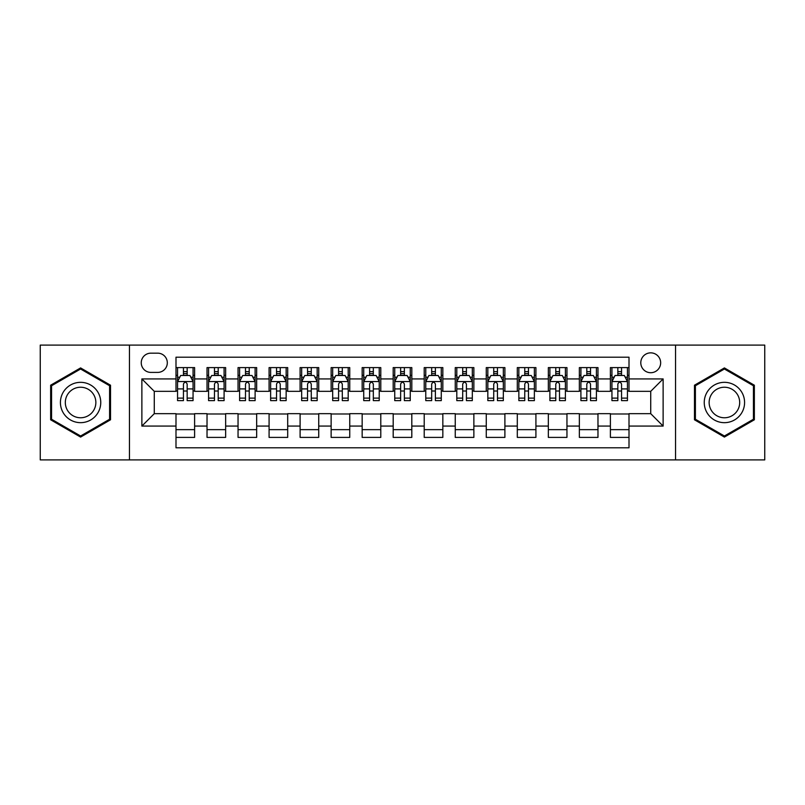 <?xml version="1.0" encoding="UTF-8"?>
<svg xmlns="http://www.w3.org/2000/svg" width="805" height="805" viewBox="0 0 805 805"><rect width="100%" height="100%" fill="white"/><g stroke="black" fill="none" stroke-linecap="round" stroke-linejoin="round"><path stroke-width="1.21" d="M650.722 352.852A9.932 9.932 0 0 0 640.79 362.783A9.932 9.932 0 0 0 650.722 372.715A9.932 9.932 0 0 0 660.653 362.783A9.932 9.932 0 0 0 650.722 352.852M675.546 459.897L764.75 459.897L764.75 345.103L675.546 345.103L675.546 459.897L129.454 459.897L129.454 345.103L40.25 345.103L40.25 459.897L129.454 459.897M629.007 367.593L610.391 367.593L610.391 378.924L597.974 378.924L597.974 391.331L610.391 391.331L610.391 378.924M597.974 378.924L597.974 367.593L579.359 367.593L579.359 378.924L566.951 378.924L566.951 391.331L579.359 391.331L579.359 378.924M566.951 378.924L566.951 367.593L548.336 367.593L548.336 378.924L535.919 378.924L535.919 391.331L548.336 391.331L548.336 378.924M535.919 378.924L535.919 367.593L517.303 367.593L517.303 378.924L504.896 378.924L504.896 391.331L517.303 391.331L517.303 378.924M504.896 378.924L504.896 367.593L486.27 367.593L486.27 378.924L473.863 378.924L473.863 391.331L486.27 391.331L486.27 378.924M473.863 378.924L473.863 367.593L455.248 367.593L455.248 378.924L442.841 378.924L442.841 391.331L455.248 391.331L455.248 378.924M442.841 378.924L442.841 367.593L424.215 367.593L424.215 378.924L411.808 378.924L411.808 391.331L424.215 391.331L424.215 378.924M411.808 378.924L411.808 367.593L393.192 367.593L393.192 378.924L380.785 378.924L380.785 391.331L393.192 391.331L393.192 378.924M380.785 378.924L380.785 367.593L362.159 367.593L362.159 378.924L349.752 378.924L349.752 391.331L362.159 391.331L362.159 378.924M349.752 378.924L349.752 367.593L331.137 367.593L331.137 378.924L318.73 378.924L318.73 391.331L331.137 391.331L331.137 378.924M318.73 378.924L318.73 367.593L300.104 367.593L300.104 378.924L287.697 378.924L287.697 391.331L300.104 391.331L300.104 378.924M287.697 378.924L287.697 367.593L269.081 367.593L269.081 378.924L256.664 378.924L256.664 391.331L269.081 391.331L269.081 378.924M256.664 378.924L256.664 367.593L238.049 367.593L238.049 378.924L225.642 378.924L225.642 391.331L238.049 391.331L238.049 378.924M225.642 378.924L225.642 367.593L207.026 367.593L207.026 391.331L194.609 391.331L194.609 367.593L175.993 367.593M175.993 437.407L194.609 437.407L194.609 413.669L207.026 413.669L207.026 437.407L225.642 437.407L225.642 413.669L238.049 413.669L238.049 426.076L225.642 426.076M238.049 426.076L238.049 437.407L256.664 437.407L256.664 413.669L269.081 413.669L269.081 426.076L256.664 426.076M269.081 426.076L269.081 437.407L287.697 437.407L287.697 413.669L300.104 413.669L300.104 426.076L287.697 426.076M300.104 426.076L300.104 437.407L318.73 437.407L318.73 413.669L331.137 413.669L331.137 426.076L318.73 426.076M331.137 426.076L331.137 437.407L349.752 437.407L349.752 413.669L362.159 413.669L362.159 426.076L349.752 426.076M362.159 426.076L362.159 437.407L380.785 437.407L380.785 413.669L393.192 413.669L393.192 426.076L380.785 426.076M393.192 426.076L393.192 437.407L411.808 437.407L411.808 413.669L424.215 413.669L424.215 426.076L411.808 426.076M424.215 426.076L424.215 437.407L442.841 437.407L442.841 413.669L455.248 413.669L455.248 426.076L442.841 426.076M455.248 426.076L455.248 437.407L473.863 437.407L473.863 413.669L486.27 413.669L486.27 426.076L473.863 426.076M486.27 426.076L486.27 437.407L504.896 437.407L504.896 413.669L517.303 413.669L517.303 426.076L504.896 426.076M517.303 426.076L517.303 437.407L535.919 437.407L535.919 413.669L548.336 413.669L548.336 426.076L535.919 426.076M548.336 426.076L548.336 437.407L566.951 437.407L566.951 413.669L579.359 413.669L579.359 426.076L566.951 426.076M579.359 426.076L579.359 437.407L597.974 437.407L597.974 413.669L610.391 413.669L610.391 426.076L597.974 426.076M150.867 372.403L157.689 372.403A9.62 9.62 0 0 0 167.309 362.783A9.62 9.62 0 0 0 157.689 353.164L150.867 353.164A9.62 9.62 0 0 0 141.247 362.783A9.62 9.62 0 0 0 150.867 372.403M675.546 345.103L129.454 345.103M629.007 378.924L629.007 357.199L175.993 357.199L175.993 391.331L154.278 391.331L154.278 413.669L175.993 413.669L175.993 447.801L629.007 447.801L629.007 413.669L650.722 413.669L650.722 391.331L629.007 391.331L629.007 378.924L663.129 378.924L663.129 426.076L629.007 426.076M175.993 426.076L141.871 426.076L141.871 378.924L175.993 378.924M610.391 426.076L610.391 437.407L629.007 437.407M175.993 375.351L177.553 375.351M183.439 375.351L187.163 375.351M193.059 375.351L194.609 375.351M175.993 391.019L177.553 391.019M183.439 391.019L187.163 391.019M193.059 391.019L194.609 391.019M175.993 413.981L194.609 413.981M175.993 429.649L194.609 429.649M207.026 391.019L208.576 391.019M214.472 391.019L218.195 391.019M224.092 391.019L225.642 391.019M207.026 375.351L208.576 375.351M214.472 375.351L218.195 375.351M224.092 375.351L225.642 375.351M207.026 413.981L225.642 413.981M207.026 429.649L225.642 429.649M238.049 413.981L256.664 413.981M238.049 429.649L256.664 429.649M238.049 375.351L239.608 375.351M245.495 375.351L249.218 375.351M255.115 375.351L256.664 375.351M238.049 391.019L239.608 391.019M245.495 391.019L249.218 391.019M255.115 391.019L256.664 391.019M269.081 413.981L287.697 413.981M269.081 429.649L287.697 429.649M269.081 375.351L270.631 375.351M276.528 375.351L280.251 375.351M286.147 375.351L287.697 375.351M269.081 391.019L270.631 391.019M276.528 391.019L280.251 391.019M286.147 391.019L287.697 391.019M300.104 413.981L318.73 413.981M300.104 429.649L318.73 429.649M300.104 375.351L301.664 375.351M307.55 375.351L311.273 375.351M317.17 375.351L318.73 375.351M300.104 391.019L301.664 391.019M307.55 391.019L311.273 391.019M317.17 391.019L318.73 391.019M331.137 413.981L349.752 413.981M331.137 429.649L349.752 429.649M331.137 375.351L332.686 375.351M338.583 375.351L342.306 375.351M348.203 375.351L349.752 375.351M331.137 391.019L332.686 391.019M338.583 391.019L342.306 391.019M348.203 391.019L349.752 391.019M362.159 413.981L380.785 413.981M362.159 429.649L380.785 429.649M362.159 375.351L363.719 375.351M369.606 375.351L373.329 375.351M379.225 375.351L380.785 375.351M362.159 391.019L363.719 391.019M369.606 391.019L373.329 391.019M379.225 391.019L380.785 391.019M393.192 413.981L411.808 413.981M393.192 429.649L411.808 429.649M393.192 375.351L394.742 375.351M400.638 375.351L404.362 375.351M410.258 375.351L411.808 375.351M393.192 391.019L394.742 391.019M400.638 391.019L404.362 391.019M410.258 391.019L411.808 391.019M424.215 413.981L442.841 413.981M424.215 429.649L442.841 429.649M424.215 375.351L425.775 375.351M431.671 375.351L435.394 375.351M441.281 375.351L442.841 375.351M424.215 391.019L425.775 391.019M431.671 391.019L435.394 391.019M441.281 391.019L442.841 391.019M455.248 413.981L473.863 413.981M455.248 429.649L473.863 429.649M455.248 375.351L456.797 375.351M462.694 375.351L466.417 375.351M472.314 375.351L473.863 375.351M455.248 391.019L456.797 391.019M462.694 391.019L466.417 391.019M472.314 391.019L473.863 391.019M486.27 413.981L504.896 413.981M486.27 429.649L504.896 429.649M486.27 375.351L487.83 375.351M493.727 375.351L497.45 375.351M503.336 375.351L504.896 375.351M486.27 391.019L487.83 391.019M493.727 391.019L497.45 391.019M503.336 391.019L504.896 391.019M517.303 413.981L535.919 413.981M517.303 429.649L535.919 429.649M517.303 375.351L518.853 375.351M524.749 375.351L528.472 375.351M534.369 375.351L535.919 375.351M517.303 391.019L518.853 391.019M524.749 391.019L528.472 391.019M534.369 391.019L535.919 391.019M548.336 413.981L566.951 413.981M548.336 429.649L566.951 429.649M548.336 375.351L549.885 375.351M555.782 375.351L559.505 375.351M565.392 375.351L566.951 375.351M548.336 391.019L549.885 391.019M555.782 391.019L559.505 391.019M565.392 391.019L566.951 391.019M579.359 413.981L597.974 413.981M579.359 429.649L597.974 429.649M579.359 375.351L580.908 375.351M586.805 375.351L590.528 375.351M596.425 375.351L597.974 375.351M579.359 391.019L580.908 391.019M586.805 391.019L590.528 391.019M596.425 391.019L597.974 391.019M610.391 413.981L629.007 413.981M610.391 429.649L629.007 429.649M610.391 375.351L611.941 375.351M617.838 375.351L621.561 375.351M627.447 375.351L629.007 375.351M610.391 391.019L611.941 391.019M617.838 391.019L621.561 391.019M627.447 391.019L629.007 391.019M154.278 391.331L141.871 378.924M154.278 413.669L141.871 426.076M663.129 378.924L650.722 391.331M663.129 426.076L650.722 413.669M80.591 437.075L110.527 419.787L110.527 385.213L80.591 367.925L50.645 385.213L50.645 419.787L80.591 437.075M754.355 385.213L724.409 367.925L694.474 385.213L694.474 419.787L724.409 437.075L754.355 419.787L754.355 385.213M187.163 371.628L183.439 371.628M193.059 398.113L187.163 398.113L187.163 400.638L193.059 400.638L193.059 381.711L189.96 375.502L180.652 375.502L177.553 381.711L177.553 400.638L183.439 400.638L183.439 398.113L177.553 398.113M177.553 381.711L177.553 367.593M193.059 381.711L193.059 367.593M183.439 375.502L183.439 367.593M187.163 367.593L187.163 375.502M187.163 398.113L187.163 384.035C185.925 381.651 184.687 381.651 183.439 384.035L183.439 398.113M80.591 382.335A20.165 20.165 0 0 0 60.415 402.5A20.165 20.165 0 0 0 80.591 422.665A20.165 20.165 0 0 0 100.756 402.5A20.165 20.165 0 0 0 80.591 382.335M80.591 387.235A15.265 15.265 0 0 0 65.316 402.5A15.265 15.265 0 0 0 80.591 417.765A15.265 15.265 0 0 0 95.855 402.5A15.265 15.265 0 0 0 80.591 387.235M109.601 419.254L80.591 435.998L51.57 419.254L51.57 385.746L80.591 369.002L109.601 385.746L109.601 419.254M706.951 392.417A20.165 20.165 0 0 0 714.327 419.969A20.165 20.165 0 0 0 741.878 412.583A20.165 20.165 0 0 0 734.502 385.031A20.165 20.165 0 0 0 706.951 392.417M711.187 394.863A15.265 15.265 0 0 0 716.782 415.722A15.265 15.265 0 0 0 737.642 410.137A15.265 15.265 0 0 0 732.047 389.278A15.265 15.265 0 0 0 711.187 394.863M753.43 385.746L753.43 419.254L724.409 435.998L695.399 419.254L695.399 385.746L724.409 369.002L753.43 385.746M218.195 371.628L214.472 371.628M224.092 398.113L218.195 398.113L218.195 400.638L224.092 400.638L224.092 381.711L220.983 375.502L211.675 375.502L208.576 381.711L208.576 400.638L214.472 400.638L214.472 398.113L208.576 398.113M208.576 381.711L208.576 367.593M224.092 381.711L224.092 367.593M214.472 375.502L214.472 367.593M218.195 367.593L218.195 375.502M218.195 398.113L218.195 384.035C216.958 381.651 215.71 381.651 214.472 384.035L214.472 398.113M249.218 371.628L245.495 371.628M255.115 398.113L249.218 398.113L249.218 400.638L255.115 400.638L255.115 381.711L252.015 375.502L242.708 375.502L239.608 381.711L239.608 400.638L245.495 400.638L245.495 398.113L239.608 398.113M239.608 381.711L239.608 367.593M255.115 381.711L255.115 367.593M245.495 375.502L245.495 367.593M249.218 367.593L249.218 375.502M249.218 398.113L249.218 384.035C247.98 381.651 246.743 381.651 245.495 384.035L245.495 398.113M280.251 371.628L276.528 371.628M286.147 398.113L280.251 398.113L280.251 400.638L286.147 400.638L286.147 381.711L283.038 375.502L273.73 375.502L270.631 381.711L270.631 400.638L276.528 400.638L276.528 398.113L270.631 398.113M270.631 381.711L270.631 367.593M286.147 381.711L286.147 367.593M276.528 375.502L276.528 367.593M280.251 367.593L280.251 375.502M280.251 398.113L280.251 384.035C279.013 381.651 277.765 381.651 276.528 384.035L276.528 398.113M311.273 371.628L307.55 371.628M317.17 398.113L311.273 398.113L311.273 400.638L317.17 400.638L317.17 381.711L314.071 375.502L304.763 375.502L301.664 381.711L301.664 400.638L307.55 400.638L307.55 398.113L301.664 398.113M301.664 381.711L301.664 367.593M317.17 381.711L317.17 367.593M307.55 375.502L307.55 367.593M311.273 367.593L311.273 375.502M311.273 398.113L311.273 384.035C310.036 381.651 308.798 381.651 307.55 384.035L307.55 398.113M342.306 371.628L338.583 371.628M348.203 398.113L342.306 398.113L342.306 400.638L348.203 400.638L348.203 381.711L345.103 375.502L335.786 375.502L332.686 381.711L332.686 400.638L338.583 400.638L338.583 398.113L332.686 398.113M332.686 381.711L332.686 367.593M348.203 381.711L348.203 367.593M338.583 375.502L338.583 367.593M342.306 367.593L342.306 375.502M342.306 398.113L342.306 384.035C341.068 381.651 339.821 381.651 338.583 384.035L338.583 398.113M373.329 371.628L369.606 371.628M379.225 398.113L373.329 398.113L373.329 400.638L379.225 400.638L379.225 381.711L376.126 375.502L366.818 375.502L363.719 381.711L363.719 400.638L369.606 400.638L369.606 398.113L363.719 398.113M363.719 381.711L363.719 367.593M379.225 381.711L379.225 367.593M369.606 375.502L369.606 367.593M373.329 367.593L373.329 375.502M373.329 398.113L373.329 384.035C372.091 381.651 370.853 381.651 369.606 384.035L369.606 398.113M404.362 371.628L400.638 371.628M410.258 398.113L404.362 398.113L404.362 400.638L410.258 400.638L410.258 381.711L407.159 375.502L397.841 375.502L394.742 381.711L394.742 400.638L400.638 400.638L400.638 398.113L394.742 398.113M394.742 381.711L394.742 367.593M410.258 381.711L410.258 367.593M400.638 375.502L400.638 367.593M404.362 367.593L404.362 375.502M404.362 398.113L404.362 384.035C403.124 381.651 401.876 381.651 400.638 384.035L400.638 398.113M435.394 371.628L431.671 371.628M441.281 398.113L435.394 398.113L435.394 400.638L441.281 400.638L441.281 381.711L438.182 375.502L428.874 375.502L425.775 381.711L425.775 400.638L431.671 400.638L431.671 398.113L425.775 398.113M425.775 381.711L425.775 367.593M441.281 381.711L441.281 367.593M431.671 375.502L431.671 367.593M435.394 367.593L435.394 375.502M435.394 398.113L435.394 384.035C434.147 381.651 432.909 381.651 431.671 384.035L431.671 398.113M466.417 371.628L462.694 371.628M472.314 398.113L466.417 398.113L466.417 400.638L472.314 400.638L472.314 381.711L469.214 375.502L459.897 375.502L456.797 381.711L456.797 400.638L462.694 400.638L462.694 398.113L456.797 398.113M456.797 381.711L456.797 367.593M472.314 381.711L472.314 367.593M462.694 375.502L462.694 367.593M466.417 367.593L466.417 375.502M466.417 398.113L466.417 384.035C465.179 381.651 463.942 381.651 462.694 384.035L462.694 398.113M497.45 371.628L493.727 371.628M503.336 398.113L497.45 398.113L497.45 400.638L503.336 400.638L503.336 381.711L500.237 375.502L490.929 375.502L487.83 381.711L487.83 400.638L493.727 400.638L493.727 398.113L487.83 398.113M487.83 381.711L487.83 367.593M503.336 381.711L503.336 367.593M493.727 375.502L493.727 367.593M497.45 367.593L497.45 375.502M497.45 398.113L497.45 384.035C496.202 381.651 494.964 381.651 493.727 384.035L493.727 398.113M528.472 371.628L524.749 371.628M534.369 398.113L528.472 398.113L528.472 400.638L534.369 400.638L534.369 381.711L531.27 375.502L521.962 375.502L518.853 381.711L518.853 400.638L524.749 400.638L524.749 398.113L518.853 398.113M518.853 381.711L518.853 367.593M534.369 381.711L534.369 367.593M524.749 375.502L524.749 367.593M528.472 367.593L528.472 375.502M528.472 398.113L528.472 384.035C527.235 381.651 525.997 381.651 524.749 384.035L524.749 398.113M559.505 371.628L555.782 371.628M565.392 398.113L559.505 398.113L559.505 400.638L565.392 400.638L565.392 381.711L562.293 375.502L552.985 375.502L549.885 381.711L549.885 400.638L555.782 400.638L555.782 398.113L549.885 398.113M549.885 381.711L549.885 367.593M565.392 381.711L565.392 367.593M555.782 375.502L555.782 367.593M559.505 367.593L559.505 375.502M559.505 398.113L559.505 384.035C558.257 381.651 557.02 381.651 555.782 384.035L555.782 398.113M590.528 371.628L586.805 371.628M596.425 398.113L590.528 398.113L590.528 400.638L596.425 400.638L596.425 381.711L593.325 375.502L584.017 375.502L580.908 381.711L580.908 400.638L586.805 400.638L586.805 398.113L580.908 398.113M580.908 381.711L580.908 367.593M596.425 381.711L596.425 367.593M586.805 375.502L586.805 367.593M590.528 367.593L590.528 375.502M590.528 398.113L590.528 384.035C589.29 381.651 588.053 381.651 586.805 384.035L586.805 398.113M621.561 371.628L617.838 371.628M627.447 398.113L621.561 398.113L621.561 400.638L627.447 400.638L627.447 381.711L624.348 375.502L615.04 375.502L611.941 381.711L611.941 400.638L617.838 400.638L617.838 398.113L611.941 398.113M611.941 381.711L611.941 367.593M627.447 381.711L627.447 367.593M617.838 375.502L617.838 367.593M621.561 367.593L621.561 375.502M621.561 398.113L621.561 384.035C620.313 381.651 619.075 381.651 617.838 384.035L617.838 398.113M207.026 426.076L194.609 426.076M207.026 378.924L194.609 378.924M192.989 381.56L177.623 381.56M177.553 377.213L179.797 377.213M190.815 377.213L193.059 377.213M183.439 388.906L177.553 388.906M193.059 388.906L187.163 388.906M187.163 373.601L183.439 373.601M224.011 381.56L208.656 381.56M208.576 377.213L210.83 377.213M221.838 377.213L224.092 377.213M214.472 388.906L208.576 388.906M224.092 388.906L218.195 388.906M218.195 373.601L214.472 373.601M255.044 381.56L239.679 381.56M239.608 377.213L241.852 377.213M252.871 377.213L255.115 377.213M245.495 388.906L239.608 388.906M255.115 388.906L249.218 388.906M249.218 373.601L245.495 373.601M286.067 381.56L270.711 381.56M270.631 377.213L272.885 377.213M283.893 377.213L286.147 377.213M276.528 388.906L270.631 388.906M286.147 388.906L280.251 388.906M280.251 373.601L276.528 373.601M317.1 381.56L301.734 381.56M301.664 377.213L303.908 377.213M314.926 377.213L317.17 377.213M307.55 388.906L301.664 388.906M317.17 388.906L311.273 388.906M311.273 373.601L307.55 373.601M348.122 381.56L332.767 381.56M332.686 377.213L334.94 377.213M345.949 377.213L348.203 377.213M338.583 388.906L332.686 388.906M348.203 388.906L342.306 388.906M342.306 373.601L338.583 373.601M379.155 381.56L363.79 381.56M363.719 377.213L365.963 377.213M376.982 377.213L379.225 377.213M369.606 388.906L363.719 388.906M379.225 388.906L373.329 388.906M373.329 373.601L369.606 373.601M410.178 381.56L394.822 381.56M394.742 377.213L396.996 377.213M408.004 377.213L410.258 377.213M400.638 388.906L394.742 388.906M410.258 388.906L404.362 388.906M404.362 373.601L400.638 373.601M441.21 381.56L425.845 381.56M425.775 377.213L428.019 377.213M439.037 377.213L441.281 377.213M431.671 388.906L425.775 388.906M441.281 388.906L435.394 388.906M435.394 373.601L431.671 373.601M472.233 381.56L456.878 381.56M456.797 377.213L459.051 377.213M470.06 377.213L472.314 377.213M462.694 388.906L456.797 388.906M472.314 388.906L466.417 388.906M466.417 373.601L462.694 373.601M503.266 381.56L487.9 381.56M487.83 377.213L490.074 377.213M501.092 377.213L503.336 377.213M493.727 388.906L487.83 388.906M503.336 388.906L497.45 388.906M497.45 373.601L493.727 373.601M534.289 381.56L518.933 381.56M518.853 377.213L521.107 377.213M532.115 377.213L534.369 377.213M524.749 388.906L518.853 388.906M534.369 388.906L528.472 388.906M528.472 373.601L524.749 373.601M565.321 381.56L549.956 381.56M549.885 377.213L552.129 377.213M563.148 377.213L565.392 377.213M555.782 388.906L549.885 388.906M565.392 388.906L559.505 388.906M559.505 373.601L555.782 373.601M596.344 381.56L580.989 381.56M580.908 377.213L583.162 377.213M594.171 377.213L596.425 377.213M586.805 388.906L580.908 388.906M596.425 388.906L590.528 388.906M590.528 373.601L586.805 373.601M627.377 381.56L612.011 381.56M611.941 377.213L614.185 377.213M625.203 377.213L627.447 377.213M617.838 388.906L611.941 388.906M627.447 388.906L621.561 388.906M621.561 373.601L617.838 373.601"/></g></svg>
